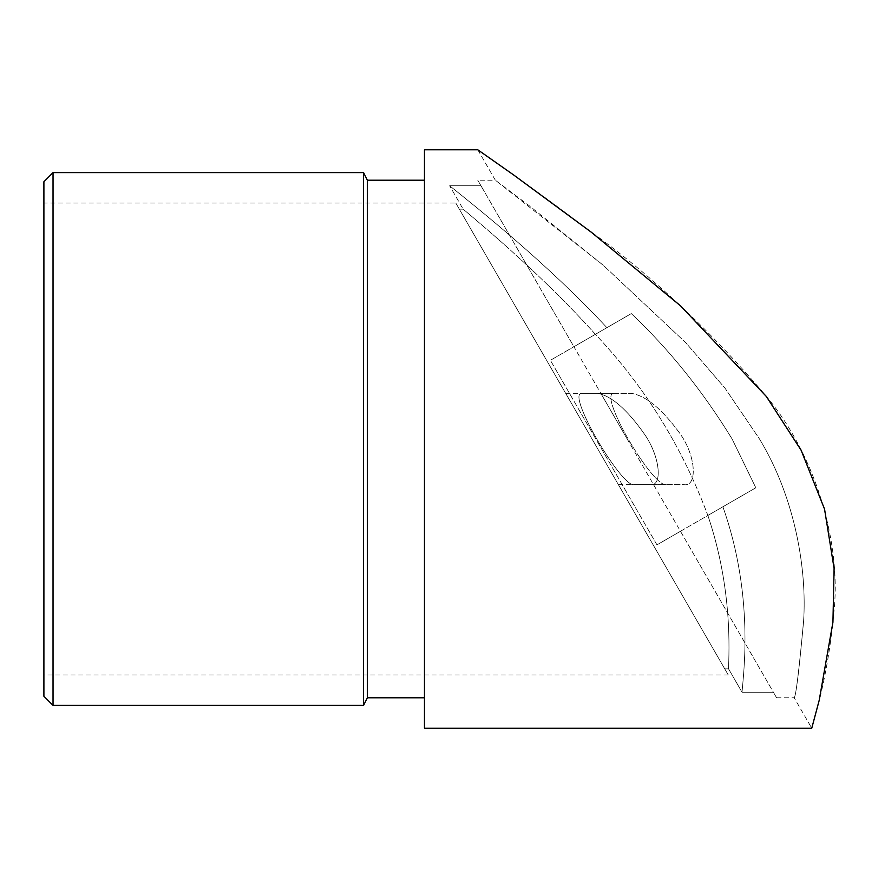 <?xml version="1.0" encoding="UTF-8"?>
<svg xmlns="http://www.w3.org/2000/svg" width="878" height="878" viewBox="0 0 878 878"><rect width="100%" height="100%" fill="white"/><g stroke="black" fill="none" stroke-linecap="round" stroke-linejoin="round"><path stroke-width="0.66" stroke-dasharray="4.39 3.29" d="M455.814 203.048L459.326 209.151L455.814 203.048L43.9 203.048L43.9 674.952L43.9 203.048M459.326 209.151L728.257 674.952L459.326 209.151L463.134 209.151L459.326 209.151M592.035 439L565.673 393.333L592.035 439M595.383 334.32L550.396 360.298L595.383 334.32C644.661 386.397 682.162 446.77 707.866 515.463L656.953 544.854L550.396 360.298L656.953 544.854L707.866 515.463C682.151 446.77 644.661 386.386 595.383 334.32C544.536 277.58 486.182 228.532 463.134 209.151C486.214 228.565 544.503 277.536 595.383 334.32L606.917 327.67L595.383 334.32M597.644 393.333L581.071 393.333C567.682 395.791 621.415 486.796 633.806 484.667C621.415 486.796 567.682 395.791 581.071 393.333L597.644 393.333C611.604 395.956 627.221 409.576 644.474 434.182C660.508 457.065 662.616 486.588 650.368 484.667L633.806 484.667L650.368 484.667C662.692 486.61 660.454 456.79 644.276 433.875C627.068 409.444 611.527 395.934 597.644 393.333L631.304 393.333C645.912 395.748 661.957 408.939 679.462 432.898C696.528 456.033 697.472 486.862 684.039 484.667L650.368 484.667L684.039 484.667C697.769 486.917 696.32 455.024 678.749 431.844C661.419 408.5 645.604 395.671 631.304 393.333L597.644 393.333M680.472 531.278L755.826 487.773L680.472 531.278L573.916 346.722L631.304 313.589C669.277 349.466 702.872 391.27 732.109 439L755.826 487.773L722.89 506.782L755.826 487.773L732.109 439C702.872 391.27 669.266 349.466 631.304 313.589L573.916 346.722L480.979 185.763C476.721 178.377 476.721 178.377 480.979 185.763C476.721 178.377 476.721 178.377 480.979 185.763L449.635 185.763L463.134 209.151L449.635 185.763C475.821 206.78 546.753 262.961 606.917 327.67L631.304 313.589L606.917 327.67C546.796 263.005 475.788 206.736 449.635 185.763L480.979 185.763L573.916 346.722L550.396 360.298L573.916 346.722L680.472 531.278L656.953 544.854L680.472 531.278L773.397 692.237C777.656 699.623 777.656 699.623 773.397 692.237C777.656 699.623 777.656 699.623 773.397 692.237L680.472 531.278M613.338 393.333C598.763 395.857 652.815 487.081 666.073 484.667L633.806 484.667L666.073 484.667C652.815 487.081 598.763 395.857 613.338 393.333L581.071 393.333L613.338 393.333M627.188 439L600.826 393.333L627.188 439M728.542 668.849C728.938 651.772 732.768 589.017 707.866 515.463L722.89 506.782L707.866 515.463C732.768 589.017 728.938 651.772 728.542 668.849L724.745 668.849L728.542 668.849L742.042 692.237C743.315 674.194 754.487 595.932 722.89 506.782C754.487 595.942 743.315 674.183 742.042 692.237L773.397 692.237L742.042 692.237L728.542 668.849M728.257 674.952L43.9 674.952M759.503 439C796.269 499.505 806.926 572.215 803.6 621.415C798.859 672.065 795.709 697.505 794.173 697.758C796.028 695.837 799.189 669.936 803.655 620.066C806.805 570.93 795.874 498.891 759.503 439C796.269 499.505 806.926 572.215 803.6 621.415C798.859 672.065 795.709 697.505 794.173 697.758C796.028 695.837 799.189 669.936 803.655 620.066C806.805 570.93 795.874 498.891 759.503 439L725.041 388.219L685.762 342.694L603.296 265.288L529.928 206.253L495.357 180.22L603.296 265.299L685.773 342.705L725.063 388.241L759.503 439M43.9 696.254L43.9 181.746M776.591 697.78L794.173 697.78L811.755 728.224C810.723 728.641 827.098 685.509 833.562 614.809C841.98 548.443 818.34 457.427 764.288 393.827C707.317 327.406 648.151 272.378 586.789 228.752C532.244 187.08 478.104 150.094 477.786 149.776L495.357 180.22L477.786 180.22M424.458 728.224L424.458 149.776M424.458 180.22L424.458 697.78L424.458 180.22M53.031 705.396L53.031 172.604M363.569 705.396L363.569 172.604M367.388 697.78L367.388 180.22M653.55 484.667L618.397 484.667M565.673 393.333L600.826 393.333"/><path stroke-width="1.32" d="M424.458 180.22L367.388 180.22L363.569 172.604L53.031 172.604L43.9 181.746L43.9 696.254L53.031 705.396L363.569 705.396L367.388 697.78L424.458 697.78M477.786 149.776L513.74 175.029L591.245 232.165L680.659 305.95L766.34 396.472L801.12 450.216L824.563 509.152L834.1 568.483L832.937 622.228L819.207 700.293L811.755 728.224L424.458 728.224L424.458 149.776L477.786 149.776M53.031 172.604L53.031 705.396M363.569 172.604L363.569 705.396M367.388 180.22L367.388 697.78"/></g></svg>
